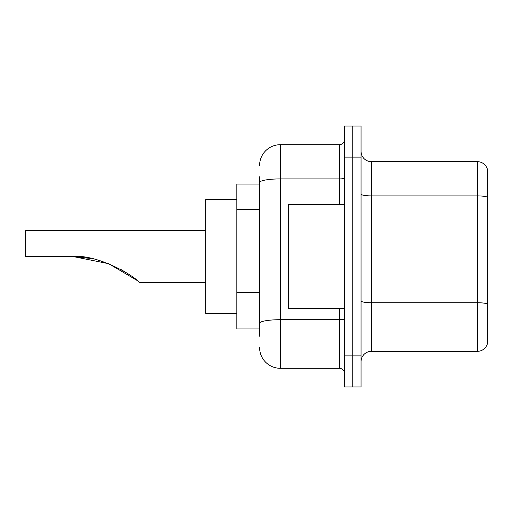 <?xml version="1.0" encoding="UTF-8"?>
<svg xmlns="http://www.w3.org/2000/svg" width="513" height="513" viewBox="0 0 513 513"><rect width="100%" height="100%" fill="white"/><g stroke="black" fill="none" stroke-linecap="round" stroke-linejoin="round"><path stroke-width="0.77" d="M259.604 202.455L259.604 182.513L259.604 184.039L236.833 184.039L236.833 328.961L259.604 328.961M259.604 336.207L259.604 176.793M344.492 355.881L344.492 386.937L352.771 386.937L352.771 355.881L352.771 386.937L361.056 386.937L361.056 355.881L352.771 355.881L352.771 157.119L352.771 355.881L344.492 355.881L344.492 157.119L352.771 157.119L352.771 126.063L352.771 157.119L361.056 157.119L361.056 355.881M361.056 157.119L361.056 126.063L344.492 126.063L344.492 157.119M259.604 165.404A20.706 20.706 0 0 1 280.31 144.698L280.31 368.302L339.317 368.302L339.317 308.262M280.31 144.698L339.317 144.698A5.175 5.175 0 0 0 344.492 139.523M259.604 326.896L259.604 299.759M344.492 373.477A5.175 5.175 0 0 0 339.317 368.302M280.31 368.302A20.706 20.706 0 0 1 259.604 347.596M361.056 361.678A10.35 10.35 0 0 1 371.406 351.322L477.411 351.322L477.411 161.678L371.406 161.678A10.35 10.35 0 0 1 361.056 151.322A10.35 10.35 0 0 0 371.406 161.678L371.406 351.322M487.35 169.13A10.35 10.35 0 0 0 477.411 161.678A10.35 10.35 0 0 1 487.35 169.13L487.35 343.87A10.35 10.35 0 0 1 477.411 351.322M487.35 197.332L487.35 309.916M73.026 256.526L108.673 263.695L136.708 280.22L108.673 263.695L73.026 256.526L108.673 263.695L136.708 280.22L108.673 263.695L73.026 256.526L108.673 263.695L136.708 280.22L108.673 263.695L73.026 256.526L108.673 263.695L136.708 280.22M128.5 274.096L120.298 269.12L127.808 273.634M205.777 230.619L25.65 230.619L25.65 256.5L70.762 256.5C97.008 253.435 134.675 276.077 139.235 282.381C134.483 275.936 96.989 253.467 70.762 256.5L90.641 258.424L73.744 256.545M236.833 199.563L205.777 199.563L205.777 313.437L236.833 313.437M70.762 256.5L90.41 258.379M344.492 204.738L288.588 204.738L288.588 308.262L344.492 308.262M259.604 209.702L236.833 209.702M259.604 292.513L236.833 292.513M344.492 318.804A5.175 0.898 0 0 1 339.317 319.702L280.31 319.702A20.706 3.597 180 0 0 259.604 323.299M259.604 182.513A20.706 3.597 180 0 1 280.31 178.915L339.317 178.915L339.317 144.698M339.317 204.738L339.317 178.915A5.175 0.898 0 0 0 344.492 178.017M487.35 197.184A10.35 1.795 180 0 0 477.411 195.895L371.406 195.895A10.35 1.795 -0 0 1 361.056 194.094M487.35 304.023A10.35 1.795 180 0 0 477.411 302.728L371.406 302.728A10.35 1.795 0 0 1 361.056 300.926M139.235 282.381L205.777 282.381"/></g></svg>
